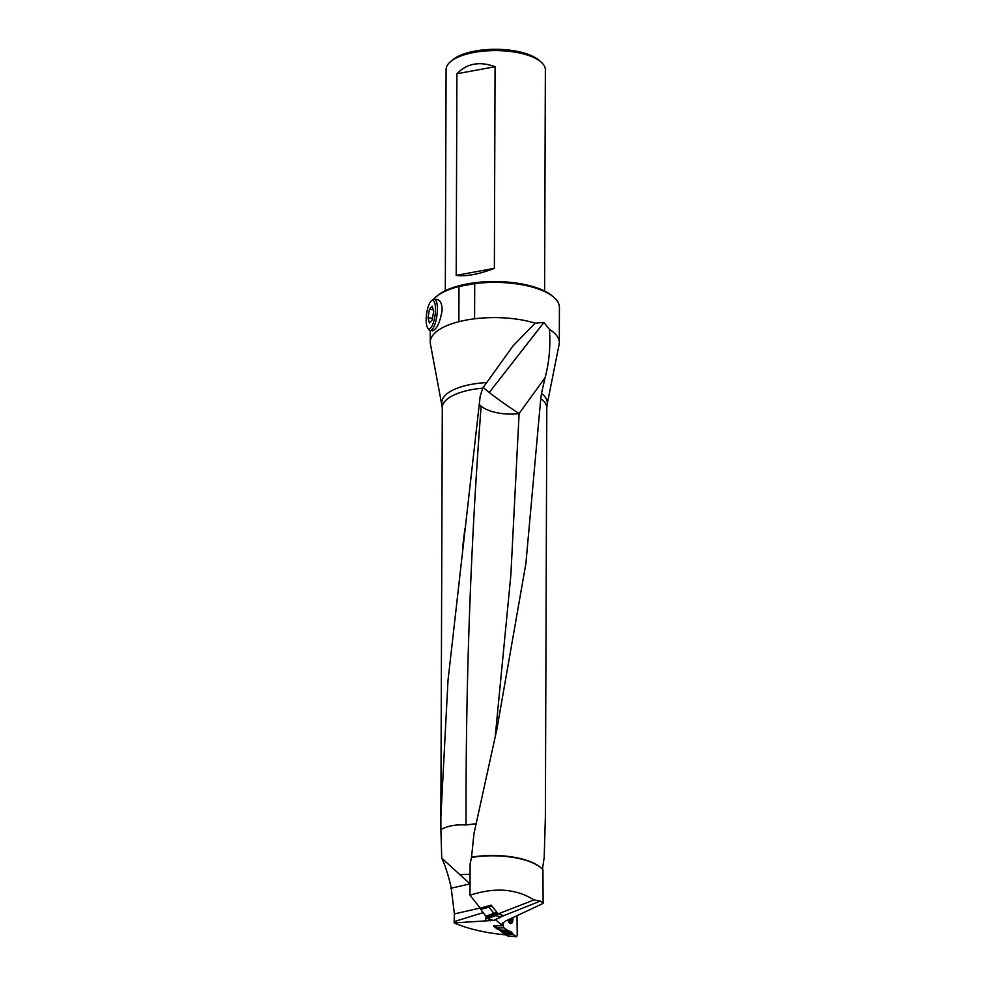 <?xml version="1.0" encoding="UTF-8"?>
<svg xmlns="http://www.w3.org/2000/svg" width="986" height="986" viewBox="0 0 986 986"><rect width="100%" height="100%" fill="white"/><g stroke="black" fill="none" stroke-linecap="round" stroke-linejoin="round"><path stroke-width="1.48" d="M442.295 407.588A52.258 20.077 0.2 0 1 482.709 388.176L480.194 396.199L448.001 680.513L440.865 816.975L442.295 407.588L430.426 344.04A64.521 24.798 0.2 0 1 430.253 342.179A64.521 24.798 0.2 0 1 458.872 321.695L458.983 286.482A64.521 24.798 -179.8 0 0 436.268 296.663A64.521 24.798 -179.8 0 0 433.704 299.14M436.638 299.473L437.266 299.485C440.212 300.138 441.864 303.54 442.209 309.69C440.163 322.114 436.958 329.151 432.595 330.803L432.262 330.692M498.189 913.886L491.201 905.173L480.281 908.106L470.002 895.276C494.701 887.104 516.035 888.657 534.005 899.935L498.189 913.886L503.205 915.452L501.615 916.179M534.005 899.935L540.316 901.081L543.126 903.41L542.929 869.677A52.874 20.324 -179.8 0 0 541.018 867.84A52.874 20.324 -179.8 0 0 471.493 857.487L470.112 863.921L470.002 895.276M505.535 934.839C485.667 933.002 468.535 929.034 454.152 922.908L493.234 920.406M495.391 919.618L502.293 925.509L493.555 925.99L494.368 926.569M498.596 929.601L502.613 932.485M540.316 901.081L501.135 916.709M543.126 903.41L505.337 921.158L501.849 924.128L502.478 925.115L502.453 922.896M450.627 61.563L452.796 59.752A47.254 18.155 0.2 0 1 495.182 49.3A47.254 18.155 0.2 0 1 538.196 59.616A47.254 18.155 0.2 0 1 538.726 60.047L540.883 61.884A49.633 19.079 -179.8 0 0 540.328 61.428A49.633 19.079 -179.8 0 0 473.946 52.455A49.633 19.079 -179.8 0 0 450.627 61.563A49.633 19.079 -179.8 0 0 446.091 69.488L445.315 290.685M454.152 922.908L454.386 913.911L451.144 887.499C448.359 875.26 445.228 865.474 441.74 858.128L440.89 829.559C447.632 825.874 456.025 824.345 466.058 824.974L476.152 823.704M540.772 398.541L541.474 393.513A52.751 20.275 0.2 0 1 547.156 404.359L546.799 407.957A52.258 20.077 0.2 0 0 540.772 398.541L525.908 563.413L496.821 729.48L473.983 833.589L471.493 857.487M540.735 867.606A52.258 20.077 -179.8 0 0 540.451 867.36A52.258 20.077 -179.8 0 0 471.801 857.13M546.799 407.957L545.369 817.357L544.186 857.561L542.423 869.27M483.251 387.227A28.138 1.738 -145 0 0 489.253 392.477A28.138 1.738 -145 0 0 519.104 413.528L545.085 377.663C549.165 362.429 550.619 346.345 549.461 329.41A64.521 24.798 0.2 0 1 559.296 342.635A64.521 24.798 0.2 0 1 559.111 344.496L547.156 404.359M545.085 377.663L541.474 393.513M482.709 388.176L513.102 345.803L535.139 323.174L543.927 322.471L549.461 329.41M559.296 342.635L559.419 307.41A64.521 24.798 -179.8 0 0 553.602 297.069A64.521 24.798 -179.8 0 0 552.887 296.478A64.521 24.798 -179.8 0 0 474.71 283.574L458.983 286.482M458.872 321.695A64.521 24.798 0.2 0 1 474.586 318.798L474.71 283.574M474.586 318.798A64.521 24.798 0.2 0 1 535.139 323.174M440.865 816.975L440.89 829.559M436.268 296.663L437.685 295.48A62.968 24.194 0.2 0 1 494.159 281.552A62.968 24.194 0.2 0 1 551.482 295.295A62.968 24.194 0.2 0 1 552.185 295.874L553.602 297.069M544.592 291.03L545.369 69.833A49.633 19.079 -179.8 0 0 540.883 61.884M456.198 275.39C466.131 276.684 478.851 274.33 494.368 268.34L495.071 66.715C479.603 61.033 466.871 63.387 456.9 73.765L456.198 275.39L494.368 268.34M456.9 73.765L495.071 66.715M485.605 920.788L486.16 916.105L496.833 912.198M450.725 888.287L470.026 883.887L441.74 858.128M502.7 922.649L502.478 925.115M479.319 404.408A28.138 11.351 -175.2 0 0 481.131 406.22A28.138 11.351 -175.2 0 0 519.104 413.528L510.859 575.134L495.169 737.208M470.075 874.175A28.138 3.956 -0.7 0 1 460.092 874.607M497.314 912.789L494.491 914.318L495.329 915.723L500.863 916.795M495.379 915.747L487.565 918.632L493.37 920.456L500.346 917.3M488.501 905.9L488.97 907.182L480.774 909.388L486.825 917.609L494.639 914.725M488.97 907.182L494.122 913.628M487.565 918.632L486.825 917.609M480.774 909.388L480.293 908.106M497.425 912.888L498.127 913.812M494.491 914.318L494.146 913.665M512.88 917.954A7.038 2.859 -100.5 0 1 511.105 923.562A7.038 2.859 -100.5 0 1 509.91 923.216A7.038 2.859 -100.5 0 1 507.876 920.172M516.997 915.969L517.256 935.504L516.541 936.7L512.991 934.26L505.559 934.247L503.846 931.795L497.166 928.233L503.71 927.579L496.771 927.974L504.056 927.851M497.067 928.948L499.668 930.032L507.47 930.279L499.803 930.106L494.984 927.456L503.612 927.493L502.712 922.649M507.322 930.192L504.068 927.863M503.772 931.77L511.216 931.844L507.47 930.279M511.216 931.844L512.141 932.941L504.709 932.867M505.005 933.483L512.141 932.941M512.4 933.471L512.991 934.26M508.234 935.948L503.217 933.348L501.455 930.796M504.758 934.457L507.975 935.997L505.596 934.272M496.648 927.875L495.773 925.866M494.984 927.456L494.171 925.965M509.688 919.47A1.615 0.653 79.5 0 1 509.737 919.728L510.28 920.012A1.615 0.653 79.5 0 1 510.686 919.174A1.615 0.653 79.5 0 1 511.081 919.359L511.364 918.681M511.968 918.385A4.868 1.972 -100.5 0 1 511.894 919.42A4.868 1.972 -100.5 0 1 508.998 920.148A4.868 1.972 -100.5 0 1 508.813 919.815M511.894 919.42L511.734 920.505A6.483 2.638 -100.5 0 1 510.169 923.179A6.483 2.638 -100.5 0 1 509.885 923.192M430.771 327.82A14.334 4.289 -82.3 0 0 435.479 310.035A14.334 4.289 -82.3 0 0 431.313 300.927A14.334 4.289 -82.3 0 0 426.581 314.016A14.334 4.289 -82.3 0 0 427.665 327.894A14.334 4.289 -82.3 0 0 430.771 327.82M433.618 311.477L432.201 319.908L429.403 323.026L428.023 317.702L429.452 309.271L432.238 306.153L433.618 311.477M431.313 300.927L432.792 299.67A15.85 4.733 97.7 0 1 434.432 299.091A15.85 4.733 97.7 0 1 437.402 309.037A15.85 4.733 97.7 0 1 432.201 329.41A15.85 4.733 97.7 0 1 430.192 330.495A15.85 4.733 97.7 0 1 428.762 329.497L427.665 327.894M432.46 318.305L428.023 317.702M433.174 309.777L429.452 309.271M490.695 919.618L490.56 920.788M441.962 403.989A52.751 20.275 0.2 0 1 486.381 382.593M454.386 913.911L480.219 908.02M454.386 921.528L483.337 912.592M489.253 392.477L543.927 322.471M466.058 824.974C465.626 683.397 470.642 543.804 481.131 406.22M494.516 914.379L486.566 916.881M494.676 914.823L497.375 912.937M498.078 913.8L495.329 915.723M500.407 917.313L502.281 915.193M491.829 905.949L488.933 907.12M507.901 935.924L516.22 936.577M505.559 934.247L503.217 933.348M504.659 932.756L502.268 931.758M502.7 932.645L505.029 933.545M499.803 930.106L497.203 929.022M510.859 922.773A7.038 2.859 -100.5 0 1 510.354 923.475M430.253 342.179L430.29 330.507M512.4 346.702L513.102 345.803M462.73 546.737L464.874 528.73M500.58 917.288L493.592 920.431M502.453 915.218L500.752 917.153M508.11 936.047L516.541 936.7M438.117 299.732L434.432 299.091M433.039 330.766L430.192 330.495"/></g></svg>
